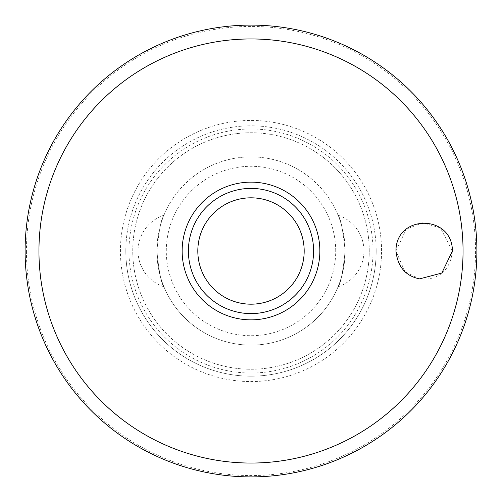 <?xml version="1.0" encoding="UTF-8"?>
<svg xmlns="http://www.w3.org/2000/svg" width="502" height="502" viewBox="0 0 502 502"><rect width="100%" height="100%" fill="white"/><g stroke="black" fill="none" stroke-linecap="round" stroke-linejoin="round"><path stroke-width="0.38" stroke-dasharray="2.51 1.88" d="M452.427 251L440.386 227.87L422.546 222.813L406.206 229.226L395.952 251L404.888 271.62L419.584 278.861C430.547 280.323 449.572 276.966 452.427 251M376.186 251A125.186 125.186 0 0 0 251 125.814A125.186 125.186 0 0 0 125.814 251A125.186 125.186 0 0 0 251 376.186A125.186 125.186 0 0 0 376.186 251A125.186 125.186 0 0 0 251 125.814A125.186 125.186 0 0 0 125.814 251A125.186 125.186 0 0 0 251 376.186A125.186 125.186 0 0 0 376.186 251A125.186 125.186 0 0 1 251 376.186A125.186 125.186 0 0 1 125.814 251M373.017 251A122.017 122.017 0 0 0 251 128.983A122.017 122.017 0 0 0 128.983 251A122.017 122.017 0 0 0 251 373.017A122.017 122.017 0 0 0 373.017 251M369.252 251A118.252 118.252 0 0 0 251 132.748A118.252 118.252 0 0 0 132.748 251A118.252 118.252 0 0 0 251 369.252A118.252 118.252 0 0 0 369.252 251A118.252 118.252 0 0 0 251 132.748A118.252 118.252 0 0 0 132.748 251A118.252 118.252 0 0 0 251 369.252A118.252 118.252 0 0 0 369.252 251M188.407 251A62.593 62.593 0 0 1 251 188.407A62.593 62.593 0 0 1 313.593 251A62.593 62.593 0 0 1 251 313.593A62.593 62.593 0 0 1 188.407 251M338.066 215.232A37.65 37.65 0 0 1 338.066 286.767C340.601 284.201 342.954 272.279 345.125 251C342.954 229.721 340.601 217.799 338.066 215.232C340.601 217.799 342.954 229.721 345.125 251A94.125 94.125 0 0 0 251 156.875A94.125 94.125 0 0 0 156.875 251C159.046 229.721 161.399 217.799 163.934 215.232C161.399 217.799 159.046 229.721 156.875 251C159.046 272.279 161.399 284.201 163.934 286.767A37.65 37.65 0 0 1 163.934 215.232M163.934 286.767C161.399 284.201 159.046 272.279 156.875 251A94.125 94.125 0 0 0 251 345.125A94.125 94.125 0 0 0 345.125 251A94.125 94.125 0 0 0 251 156.875A94.125 94.125 0 0 0 156.875 251A94.125 94.125 0 0 0 251 345.125A94.125 94.125 0 0 0 345.125 251C342.954 272.279 340.601 284.201 338.066 286.767M335.712 251A84.712 84.712 0 0 0 251 166.287A84.712 84.712 0 0 0 166.287 251A84.712 84.712 0 0 0 251 335.712A84.712 84.712 0 0 0 335.712 251M26.443 251A224.557 224.557 0 0 0 251 475.557A224.557 224.557 0 0 0 475.557 251A224.557 224.557 0 0 0 251 26.443A224.557 224.557 0 0 0 26.443 251M381.564 251A130.564 130.564 0 0 0 251 120.436A130.564 130.564 0 0 0 120.436 251A130.564 130.564 0 0 0 251 381.564A130.564 130.564 0 0 0 381.564 251"/><path stroke-width="0.75" d="M25.1 251A225.9 225.9 0 0 0 251 476.9A225.9 225.9 0 0 0 476.9 251A225.9 225.9 0 0 0 251 25.1A225.9 225.9 0 0 0 25.1 251M395.952 251C395.865 214.084 452.246 214.009 452.427 251L441.798 273.075L419.584 278.861C405.534 276.018 397.653 266.731 395.952 251M319.856 251A68.856 68.856 0 0 0 251 182.144A68.856 68.856 0 0 0 182.144 251A68.856 68.856 0 0 0 251 319.849A68.856 68.856 0 0 0 319.856 251M251 313.593A62.593 62.593 0 0 0 313.593 251A62.593 62.593 0 0 0 251 188.407A62.593 62.593 0 0 0 188.407 251A62.593 62.593 0 0 0 251 313.593A62.593 62.593 0 0 1 188.407 251A62.593 62.593 0 0 1 251 188.407M463.051 251A212.051 212.051 0 0 0 251 38.949A212.051 212.051 0 0 0 38.949 251A212.051 212.051 0 0 0 251 463.051A212.051 212.051 0 0 0 463.051 251M304.181 251A53.181 53.181 0 0 0 251 197.819A53.181 53.181 0 0 0 197.819 251A53.181 53.181 0 0 0 251 304.181A53.181 53.181 0 0 0 304.181 251"/></g></svg>
